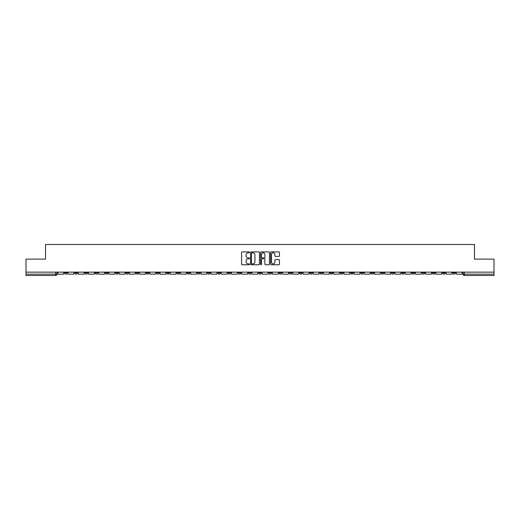 <?xml version="1.0" encoding="UTF-8"?>
<svg xmlns="http://www.w3.org/2000/svg" width="520" height="520" viewBox="0 0 520 520"><rect width="100%" height="100%" fill="white"/><g stroke="black" fill="none" stroke-linecap="round" stroke-linejoin="round"><path stroke-width="0.78" d="M249.522 252.35A0.448 0.448 0 0 0 249.073 251.901L242.242 251.901A0.643 0.643 0 0 0 241.599 252.544L241.599 264.115A0.643 0.643 0 0 0 242.242 264.758L249.073 264.758A0.448 0.448 0 0 0 249.522 264.31A0.448 0.448 0 0 0 249.073 263.861L248.19 263.861A2.054 2.054 0 0 1 246.129 261.8L246.129 260.839A2.054 2.054 0 0 1 248.19 258.778L249.073 258.778A0.448 0.448 0 0 0 249.522 258.329A0.448 0.448 0 0 0 249.073 257.881L248.19 257.881A2.054 2.054 0 0 1 246.129 255.821L246.129 254.858A2.054 2.054 0 0 1 248.19 252.805L249.073 252.805A0.448 0.448 0 0 0 249.522 252.35M401.726 272.149L401.726 272.87L404.346 272.87A1.313 1.313 0 0 1 403.032 274.177A1.313 1.313 0 0 1 401.726 272.87L401.726 272.149M340.425 272.149L340.425 272.87L343.044 272.87A1.313 1.313 0 0 1 341.731 274.177A1.313 1.313 0 0 1 340.425 272.87L340.425 272.149M330.207 272.149L330.207 272.87L332.826 272.87A1.313 1.313 0 0 1 331.519 274.177A1.313 1.313 0 0 1 330.207 272.87L330.207 272.149M268.905 272.149L268.905 272.87L271.525 272.87A1.313 1.313 0 0 1 270.218 274.177A1.313 1.313 0 0 1 268.905 272.87L268.905 272.149M258.687 272.149L258.687 272.87L261.313 272.87A1.313 1.313 0 0 1 260 274.177A1.313 1.313 0 0 1 258.687 272.87L258.687 272.149M248.475 272.149L248.475 272.87L251.095 272.87A1.313 1.313 0 0 1 249.782 274.177A1.313 1.313 0 0 1 248.475 272.87L248.475 272.149M228.04 272.149L228.04 272.87L230.659 272.87A1.313 1.313 0 0 1 229.353 274.177A1.313 1.313 0 0 1 228.04 272.87L228.04 272.149M207.61 272.87L207.61 272.149L207.61 272.87A1.313 1.313 0 0 0 208.917 274.177A1.313 1.313 0 0 1 207.61 272.87L210.23 272.87A1.313 1.313 0 0 1 208.917 274.177A1.313 1.313 0 0 0 210.23 272.87L210.23 272.149L210.23 272.87M197.392 272.87L197.392 272.149L197.392 272.87A1.313 1.313 0 0 0 198.698 274.177A1.313 1.313 0 0 1 197.392 272.87L200.011 272.87A1.313 1.313 0 0 1 198.698 274.177M187.174 272.87L187.174 272.149L187.174 272.87A1.313 1.313 0 0 0 188.481 274.177A1.313 1.313 0 0 1 187.174 272.87L189.794 272.87A1.313 1.313 0 0 1 188.481 274.177A1.313 1.313 0 0 0 189.794 272.87L189.794 272.149L189.794 272.87M176.956 272.149L176.956 272.87L179.576 272.87A1.313 1.313 0 0 1 178.269 274.177A1.313 1.313 0 0 1 176.956 272.87L176.956 272.149M166.738 272.149L166.738 272.87L169.358 272.87A1.313 1.313 0 0 1 168.051 274.177A1.313 1.313 0 0 1 166.738 272.87L166.738 272.149M156.526 272.149L156.526 272.87L159.146 272.87A1.313 1.313 0 0 1 157.833 274.177A1.313 1.313 0 0 1 156.526 272.87L156.526 272.149M146.309 272.87L146.309 272.149L146.309 272.87A1.313 1.313 0 0 0 147.615 274.177A1.313 1.313 0 0 1 146.309 272.87L148.928 272.87A1.313 1.313 0 0 1 147.615 274.177M125.873 272.87L125.873 272.149L125.873 272.87A1.313 1.313 0 0 0 127.185 274.177A1.313 1.313 0 0 1 125.873 272.87L128.492 272.87A1.313 1.313 0 0 1 127.185 274.177A1.313 1.313 0 0 0 128.492 272.87L128.492 272.149L128.492 272.87M115.655 272.87L115.655 272.149L115.655 272.87A1.313 1.313 0 0 0 116.968 274.177A1.313 1.313 0 0 1 115.655 272.87L118.274 272.87A1.313 1.313 0 0 1 116.968 274.177A1.313 1.313 0 0 0 118.274 272.87L118.274 272.149L118.274 272.87M105.443 272.87L105.443 272.149L105.443 272.87A1.313 1.313 0 0 0 106.749 274.177A1.313 1.313 0 0 1 105.443 272.87L108.062 272.87A1.313 1.313 0 0 1 106.749 274.177A1.313 1.313 0 0 0 108.062 272.87L108.062 272.149L108.062 272.87M95.225 272.87L95.225 272.149L95.225 272.87A1.313 1.313 0 0 0 96.531 274.177A1.313 1.313 0 0 1 95.225 272.87L97.845 272.87A1.313 1.313 0 0 1 96.531 274.177M85.007 272.87L85.007 272.149L85.007 272.87A1.313 1.313 0 0 0 86.32 274.177A1.313 1.313 0 0 1 85.007 272.87L87.627 272.87A1.313 1.313 0 0 1 86.32 274.177A1.313 1.313 0 0 0 87.627 272.87L87.627 272.149L87.627 272.87M74.789 272.87L74.789 272.149L74.789 272.87A1.313 1.313 0 0 0 76.102 274.177A1.313 1.313 0 0 1 74.789 272.87L77.409 272.87A1.313 1.313 0 0 1 76.102 274.177A1.313 1.313 0 0 0 77.409 272.87L77.409 272.149L77.409 272.87M278.785 256.432A0.643 0.643 0 0 0 279.428 255.788L279.428 252.544A0.643 0.643 0 0 0 278.785 251.901L271.2 251.901A0.643 0.643 0 0 0 270.556 252.544L270.556 264.115A0.643 0.643 0 0 0 271.2 264.758L278.785 264.758A0.643 0.643 0 0 0 279.428 264.115L279.428 260.195A0.643 0.643 0 0 0 278.785 259.552L275.542 259.552A0.643 0.643 0 0 0 274.898 260.195L274.898 262.139A1.722 1.722 0 0 1 273.175 263.861A1.722 1.722 0 0 1 271.459 262.139L271.459 254.52A1.722 1.722 0 0 1 273.175 252.805A1.722 1.722 0 0 1 274.898 254.52L274.898 255.788A0.643 0.643 0 0 0 275.542 256.432L278.785 256.432M26 272.149L26 259.116L45.52 259.116L45.52 244.511L474.481 244.511L474.481 259.116L494 259.116L494 272.149L26 272.149L26 274.177L56.979 274.177L56.979 272.149L56.979 274.177A1.313 1.313 0 0 1 55.666 275.49L26 275.49L26 274.177M259.435 252.544A0.643 0.643 0 0 0 258.798 251.901L251.212 251.901A0.643 0.643 0 0 0 250.569 252.544L250.569 264.115A0.643 0.643 0 0 0 251.212 264.758L258.798 264.758A0.643 0.643 0 0 0 259.435 264.115L259.435 252.544M261.203 251.901L268.788 251.901A0.643 0.643 0 0 1 269.432 252.544L269.432 264.115A0.643 0.643 0 0 1 268.788 264.758L265.544 264.758A0.643 0.643 0 0 1 264.901 264.115L264.901 259.422A0.643 0.643 0 0 0 264.257 258.778L262.106 258.778A0.643 0.643 0 0 0 261.463 259.422L261.463 264.31A0.448 0.448 0 0 1 261.014 264.758A0.448 0.448 0 0 1 260.565 264.31L260.565 252.544A0.643 0.643 0 0 1 261.203 251.901M463.021 272.149L463.021 274.177L494 274.177L494 275.49L464.334 275.49A1.313 1.313 0 0 1 463.021 274.177A1.313 1.313 0 0 0 464.334 275.49L464.334 272.149M494 272.149L494 274.177M455.423 272.87L455.423 272.149L455.423 272.87A1.313 1.313 0 0 1 454.116 274.177A1.313 1.313 0 0 1 452.803 272.87L455.423 272.87A1.313 1.313 0 0 1 454.116 274.177M452.803 272.149L452.803 272.87M445.211 272.149L445.211 272.87A1.313 1.313 0 0 1 443.898 274.177A1.313 1.313 0 0 1 442.591 272.87A1.313 1.313 0 0 0 443.898 274.177M442.591 272.149L442.591 272.87L445.211 272.87M434.993 272.149L434.993 272.87A1.313 1.313 0 0 1 433.68 274.177A1.313 1.313 0 0 1 432.374 272.87L434.993 272.87A1.313 1.313 0 0 1 433.68 274.177M432.374 272.149L432.374 272.87M424.775 272.149L424.775 272.87A1.313 1.313 0 0 1 423.469 274.177A1.313 1.313 0 0 1 422.156 272.87A1.313 1.313 0 0 0 423.469 274.177M422.156 272.149L422.156 272.87L424.775 272.87M414.557 272.149L414.557 272.87A1.313 1.313 0 0 1 413.25 274.177A1.313 1.313 0 0 1 411.938 272.87L414.557 272.87M411.938 272.149L411.938 272.87M404.346 272.149L404.346 272.87A1.313 1.313 0 0 1 403.032 274.177M394.128 272.149L394.128 272.87A1.313 1.313 0 0 1 392.815 274.177A1.313 1.313 0 0 1 391.508 272.87L394.128 272.87M391.508 272.149L391.508 272.87M383.91 272.149L383.91 272.87A1.313 1.313 0 0 1 382.597 274.177A1.313 1.313 0 0 1 381.29 272.87L383.91 272.87M381.29 272.149L381.29 272.87M373.692 272.149L373.692 272.87A1.313 1.313 0 0 1 372.385 274.177A1.313 1.313 0 0 1 371.072 272.87A1.313 1.313 0 0 0 372.385 274.177M371.072 272.149L371.072 272.87L373.692 272.87M363.474 272.149L363.474 272.87A1.313 1.313 0 0 1 362.167 274.177A1.313 1.313 0 0 1 360.854 272.87L363.474 272.87M360.854 272.149L360.854 272.87M353.262 272.149L353.262 272.87A1.313 1.313 0 0 1 351.949 274.177A1.313 1.313 0 0 1 350.643 272.87L353.262 272.87M350.643 272.149L350.643 272.87M343.044 272.149L343.044 272.87M332.826 272.149L332.826 272.87L332.826 272.149M322.608 272.149L322.608 272.87A1.313 1.313 0 0 1 321.302 274.177A1.313 1.313 0 0 1 319.989 272.87L322.608 272.87M319.989 272.149L319.989 272.87M312.39 272.149L312.39 272.87A1.313 1.313 0 0 1 311.084 274.177A1.313 1.313 0 0 1 309.771 272.87L312.39 272.87M309.771 272.149L309.771 272.87M302.178 272.149L302.178 272.87A1.313 1.313 0 0 1 300.865 274.177A1.313 1.313 0 0 1 299.559 272.87L302.178 272.87M299.559 272.149L299.559 272.87M291.961 272.149L291.961 272.87A1.313 1.313 0 0 1 290.647 274.177A1.313 1.313 0 0 1 289.341 272.87L291.961 272.87M289.341 272.149L289.341 272.87M281.743 272.149L281.743 272.87A1.313 1.313 0 0 1 280.436 274.177A1.313 1.313 0 0 1 279.123 272.87L281.743 272.87M279.123 272.149L279.123 272.87M271.525 272.149L271.525 272.87A1.313 1.313 0 0 1 270.218 274.177M261.313 272.149L261.313 272.87M251.095 272.87L251.095 272.149L251.095 272.87A1.313 1.313 0 0 1 249.782 274.177M240.877 272.149L240.877 272.87A1.313 1.313 0 0 1 239.564 274.177A1.313 1.313 0 0 1 238.258 272.87A1.313 1.313 0 0 0 239.564 274.177A1.313 1.313 0 0 0 240.877 272.87L238.258 272.87L238.258 272.149M230.659 272.87L230.659 272.149L230.659 272.87A1.313 1.313 0 0 1 229.353 274.177M220.441 272.149L220.441 272.87A1.313 1.313 0 0 1 219.135 274.177A1.313 1.313 0 0 1 217.822 272.87A1.313 1.313 0 0 0 219.135 274.177M217.822 272.149L217.822 272.87L220.441 272.87M200.011 272.149L200.011 272.87L200.011 272.149M179.576 272.87L179.576 272.149L179.576 272.87A1.313 1.313 0 0 1 178.269 274.177M169.358 272.87L169.358 272.149L169.358 272.87A1.313 1.313 0 0 1 168.051 274.177M159.146 272.87L159.146 272.149L159.146 272.87A1.313 1.313 0 0 1 157.833 274.177M148.928 272.149L148.928 272.87L148.928 272.149M138.71 272.87L138.71 272.149L138.71 272.87A1.313 1.313 0 0 1 137.404 274.177A1.313 1.313 0 0 1 136.091 272.87L138.71 272.87A1.313 1.313 0 0 1 137.404 274.177M136.091 272.149L136.091 272.87M97.845 272.149L97.845 272.87L97.845 272.149M67.197 272.149L67.197 272.87A1.313 1.313 0 0 1 65.884 274.177A1.313 1.313 0 0 1 64.578 272.87A1.313 1.313 0 0 0 65.884 274.177A1.313 1.313 0 0 0 67.197 272.87L67.197 272.149M64.578 272.149L64.578 272.87L67.197 272.87M55.666 272.149L55.666 275.49A1.313 1.313 0 0 0 56.979 274.177M251.914 252.805A0.448 0.448 0 0 0 251.466 253.253L251.466 263.406A0.448 0.448 0 0 0 251.914 263.861L252.85 263.861A2.054 2.054 0 0 0 254.904 261.8L254.904 254.858A2.054 2.054 0 0 0 252.85 252.805L251.914 252.805M264.901 254.553A1.722 1.722 0 0 0 263.185 252.831A1.722 1.722 0 0 0 261.463 254.553L261.463 257.238A0.643 0.643 0 0 0 262.106 257.881L264.257 257.881A0.643 0.643 0 0 0 264.901 257.238L264.901 254.553M63.687 272.149L63.687 274.177L57.863 274.177L57.863 272.149M73.905 272.149L73.905 274.177L68.081 274.177L68.081 272.149M84.123 272.149L84.123 274.177L78.293 274.177L78.293 272.149M94.341 272.149L94.341 274.177L88.51 274.177L88.51 272.149M104.559 272.149L104.559 274.177L98.728 274.177L98.728 272.149M114.77 272.149L114.77 274.177L108.947 274.177L108.947 272.149M124.989 272.149L124.989 274.177L119.158 274.177L119.158 272.149M135.207 272.149L135.207 274.177L129.376 274.177L129.376 272.149M145.424 272.149L145.424 274.177L139.594 274.177L139.594 272.149M155.642 272.149L155.642 274.177L149.812 274.177L149.812 272.149M165.854 272.149L165.854 274.177L160.03 274.177L160.03 272.149M176.072 272.149L176.072 274.177L170.242 274.177L170.242 272.149M186.29 272.149L186.29 274.177L180.459 274.177L180.459 272.149M196.508 272.149L196.508 274.177L190.678 274.177L190.678 272.149M206.726 272.149L206.726 274.177L200.895 274.177L200.895 272.149M216.938 272.149L216.938 274.177L211.114 274.177L211.114 272.149M227.156 272.149L227.156 274.177L221.325 274.177L221.325 272.149M237.374 272.149L237.374 274.177L231.543 274.177L231.543 272.149M247.592 272.149L247.592 274.177L241.761 274.177L241.761 272.149M257.803 272.149L257.803 274.177L251.979 274.177L251.979 272.149M268.021 272.149L268.021 274.177L262.197 274.177L262.197 272.149M278.239 272.149L278.239 274.177L272.409 274.177L272.409 272.149M288.457 272.149L288.457 274.177L282.627 274.177L282.627 272.149M298.675 272.149L298.675 274.177L292.844 274.177L292.844 272.149M308.887 272.149L308.887 274.177L303.062 274.177L303.062 272.149M319.105 272.149L319.105 274.177L313.274 274.177L313.274 272.149M329.322 272.149L329.322 274.177L323.492 274.177L323.492 272.149M339.541 272.149L339.541 274.177L333.71 274.177L333.71 272.149M349.759 272.149L349.759 274.177L343.928 274.177L343.928 272.149M359.97 272.149L359.97 274.177L354.146 274.177L354.146 272.149M370.188 272.149L370.188 274.177L364.357 274.177L364.357 272.149M380.406 272.149L380.406 274.177L374.575 274.177L374.575 272.149M390.624 272.149L390.624 274.177L384.793 274.177L384.793 272.149M400.842 272.149L400.842 274.177L395.012 274.177L395.012 272.149M411.053 272.149L411.053 274.177L405.229 274.177L405.229 272.149M421.272 272.149L421.272 274.177L415.441 274.177L415.441 272.149M431.49 272.149L431.49 274.177L425.659 274.177L425.659 272.149M441.707 272.149L441.707 274.177L435.877 274.177L435.877 272.149M451.919 272.149L451.919 274.177L446.095 274.177L446.095 272.149M462.137 272.149L462.137 274.177L456.313 274.177L456.313 272.149"/></g></svg>
